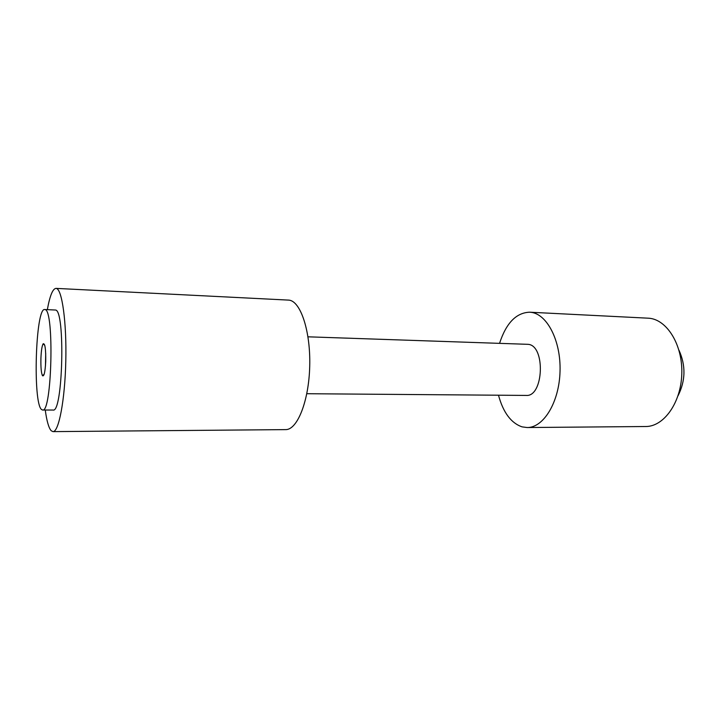 <?xml version="1.0" encoding="UTF-8"?>
<svg xmlns="http://www.w3.org/2000/svg" width="720" height="720" viewBox="0 0 720 720"><rect width="100%" height="100%" fill="white"/><g stroke="black" fill="none" stroke-linecap="round" stroke-linejoin="round"><path stroke-width="1.08" d="M40.923 358.227C40.716 367.236 41.238 373.068 42.489 375.723C44.073 376.776 45.153 371.988 45.729 361.35C45.873 348.939 45.009 343.089 43.146 343.791C41.994 345.834 41.247 350.64 40.923 358.227M45.711 353.493L45.45 366.138M45.036 309.591L44.685 309.519C35.568 307.584 32.652 403.02 41.562 409.545L42.588 410.022C51.894 413.496 54.45 309.591 45.036 309.591M42.588 410.022L53.055 410.031C62.874 413.487 65.439 310.05 55.521 310.032L44.685 309.519M306.81 393.714L526.131 395.424C543.699 397.107 545.724 345.438 528.111 344.331L307.998 336.816M45.252 410.022C46.764 421.11 48.753 428.013 51.219 430.749L52.992 431.622L285.624 429.615C297.288 430.02 308.88 401.238 309.717 366.264C310.698 331.308 300.627 301.131 288.954 300.123L55.971 288.378C52.722 288.72 49.842 295.803 47.349 309.636M52.992 431.622C58.752 432.162 64.926 400.221 65.79 361.296C66.735 322.371 62.064 289.134 56.286 288.423L55.971 288.378M529.551 312.201L648.918 318.222C667.026 319.527 682.785 344.916 681.795 373.851C681.021 402.804 663.777 426.735 645.669 426.519L527.148 427.536C543.501 427.815 559.242 402.291 560.034 371.367C561.033 340.461 546.795 313.488 530.442 312.264L529.551 312.201C516.15 312.759 506.16 323.136 499.563 343.314M498.483 395.208C503.226 412.551 511.092 423.099 522.09 426.87L527.148 427.536M678.978 350.208C685.917 365.553 685.593 380.745 678.024 395.793M44.163 374.247L42.489 375.723M44.766 345.339L43.146 343.791"/></g></svg>
